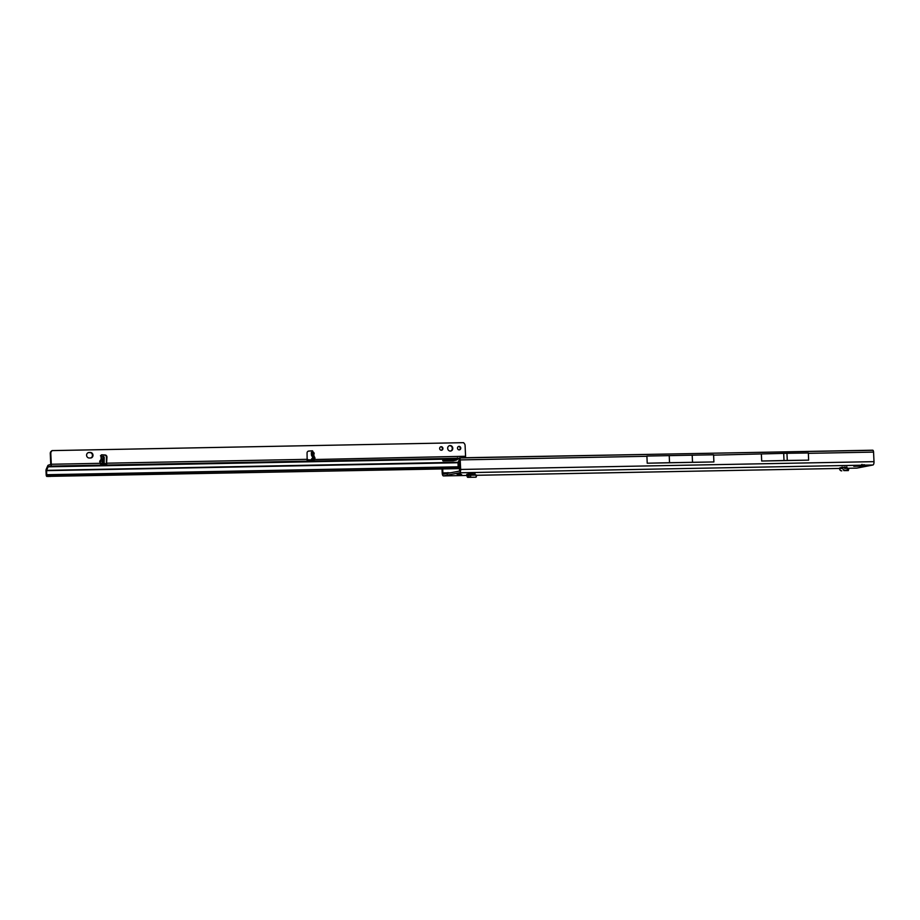 <?xml version="1.0" encoding="UTF-8"?>
<svg xmlns="http://www.w3.org/2000/svg" width="920" height="920" viewBox="0 0 920 920"><rect width="100%" height="100%" fill="white"/><g stroke="black" fill="none" stroke-linecap="round" stroke-linejoin="round"><path stroke-width="1.38" d="M863.822 464.646L867.043 465.692A1.794 0.586 -93.9 0 1 866.628 465.198M461.621 474.639L457.493 474.823L461.61 474.501M456.78 473.915L460.425 473.8L456.78 473.915M449.282 473.053L448.649 472.799A2.07 1.909 79 0 0 447.281 472.834L447.143 474.11M862.12 464.404L861.603 466.164L865.674 465.784A1.794 0.586 86.1 0 1 865.214 465.163M861.833 464.439L861.603 466.164L853.794 466.267L867.813 465.106M446.867 475.847L466.9 475.467L466.923 474.651M459.356 459.011L459.367 457.964L460.632 457.849L477.537 457.481L872.988 450.305A2.07 0.805 -91.1 0 1 873.563 452.111L874 461.656A3.105 1.208 -91.1 0 1 872.942 464.991L856.911 468.107A3.105 1.208 -91.1 0 1 856.831 468.119A3.105 1.208 -91.1 0 1 856.75 468.119M442.025 468.959L442.209 473.041A3.105 1.208 88.9 0 0 443.474 475.916A3.105 1.208 88.9 0 0 443.555 475.904L459.586 472.788A3.105 1.208 88.9 0 0 460.644 469.453L460.207 459.908A2.07 0.805 88.9 0 0 459.632 458.102L459.494 459.241L459.632 458.102M476.353 476.767L476.456 475.076L476.042 477.204L467.935 477.296A2.07 0.805 -91.1 0 1 467.797 477.33A2.07 0.805 -91.1 0 1 466.957 475.41L466.773 474.306L469.131 473.846L475.065 474.007A2.07 0.805 -91.1 0 0 475.007 473.604M842.398 467.084L839.581 468.027L846.952 466.992M844.33 467.601L846.975 467.475M447.281 472.834L442.876 472.914L443.44 474.191L459.505 471.063L459.494 459.241M867.043 465.692L868.216 465.474L866.651 465.129A1.794 1.621 95.1 0 0 867.364 465.416L866.525 465.129M863.224 465.198L864.765 465.968L863.96 466.118M448.373 473.236L447.982 472.937A2.07 1.909 79 0 0 447.327 472.811M442.876 472.914L442.704 468.947M459.367 457.964L872.769 450.202M669.219 455.538L669.542 462.702L713.885 461.943L713.598 454.791L646.852 456.044M692.519 462.265L692.196 455.112M787.279 460.448L761.691 461.023L808.634 460.138L787.279 460.448L786.945 453.296L713.575 455.135M786.945 453.296L808.346 452.973L808.634 460.138M646.863 456.285L460.207 459.908M669.542 462.702L647.22 463.209L646.909 456.389M647.22 463.209L713.885 461.943M761.691 461.023L761.38 454.227M450.777 472.765L447.982 472.937M784.012 460.517L783.69 453.353M868.216 465.474A1.794 1.621 95.1 0 1 867.974 465.462L867.364 465.416A1.794 1.621 95.1 0 0 867.594 465.416L869.308 465.083M467.567 474.145A2.07 0.805 88.9 0 1 467.59 474.49L467.774 475.594L468.602 475.214A2.415 0.943 88.9 0 1 468.763 475.168A2.415 0.943 88.9 0 1 468.959 475.214L476.445 475.099L469.05 475.237L468.924 476.916M467.59 474.49L475.099 474.352A2.07 0.805 -91.1 0 0 475.065 474.007M476.042 477.204L476.18 475.536M470.522 477.319L470.66 475.64M468.751 476.905L468.959 475.214M475.099 474.352L475.134 475.053M844.284 467.038A2.07 1.909 -101 0 1 844.318 467.383L844.721 468.51L846.676 468.245A2.415 2.219 -101 0 1 847.504 468.315L848.746 468.935L848.332 470.58L847.159 469.993L847.573 468.337M842.731 467.417L842.766 468.211A2.07 1.909 79 0 0 844.962 470.223L843.766 470.568A0.69 0.632 -101 0 1 843.996 470.591L848.332 470.58M844.054 470.591L847.159 469.993L847.504 468.315M843.766 470.568L844.962 470.223M841.811 470.833A2.07 1.909 -101 0 1 839.615 468.82L842.766 468.211M839.581 468.027L839.615 468.82M449.431 445.659A2.76 2.541 -101.1 0 1 450.489 451.053M450.098 445.556A2.76 2.541 -101.1 0 1 450.754 451.018A2.76 2.541 -101.1 0 1 447.695 448.58A2.76 2.541 -101.1 0 1 450.098 445.556M458.539 446.487A1.759 1.621 -101.1 0 1 459.218 449.891A1.759 1.621 -101.1 0 1 458.804 446.407A1.759 1.621 -101.1 0 1 460.759 447.959A1.759 1.621 -101.1 0 1 459.218 449.891M440.703 446.821A1.759 1.621 -101.1 0 1 441.37 450.236A1.759 1.621 -101.1 0 1 440.956 446.752A1.759 1.621 -101.1 0 1 442.911 448.304A1.759 1.621 -101.1 0 1 441.381 450.236M100.107 463.128L99.705 461.253L101.142 464.14L99.797 463.323L51.29 464.255A1.725 0.667 88.9 0 1 50.715 466.106L48.116 466.819L454.273 458.999A1.897 1.127 -18.9 0 1 454.273 458.999L457.78 458.93A1.897 1.127 -18.9 0 1 456.101 460.126L453.744 460.69A2.76 1.633 -18.9 0 1 452.847 460.805L443.451 460.989A1.035 0.609 -18.9 0 1 444.026 459.655L454.261 459.011M314.387 456.676L315.019 458.148L314.605 458.999L314.398 457.102M311.604 455.331L312.869 457.964L311.765 458.735L312.697 458.723L311.765 458.735L311.834 460.264L314.122 460.207L313.812 452.444L312.547 452.467L312.846 460.23L314.122 460.207M99.705 461.253L101.568 458.723L102.775 460.977L101.522 463.933L102.925 461.989L102.649 461.161L100.027 461.414L101.568 458.723L100.981 455.699A0.862 0.793 78.9 0 1 101.787 454.825L105.064 454.974A2.07 1.909 -101.1 0 1 106.962 457.125L106.467 464.887L99.981 465.221L101.718 464.312A2.07 0.793 88.9 0 1 101.718 464.312L102.833 464.278L103.212 463.162L102.948 457.47L102.534 456.515L101.476 456.55M77.176 465.83L78.257 465.808M63.411 465.98L65.228 465.957L63.411 465.98M73.979 465.888L75.072 465.865M74.336 465.784L75.751 465.738L74.336 465.761M73.151 466.003L73.991 465.911M313.57 460.241L312.938 461.092L307.153 461.196L307.061 453.272A2.07 1.909 -101.1 0 1 308.752 451.053L311.489 450.88A0.862 0.793 -101.1 0 1 312.374 451.72L311.374 452.548L311.615 455.538M68.655 466.014L73.347 465.75L68.643 465.98M90.562 457.987L89.286 458.01A2.76 2.541 -101.1 0 1 88.63 452.548A2.76 2.541 -101.1 0 1 89.033 452.502L90.309 452.479A2.76 2.541 -101.1 0 1 90.965 457.941A2.76 2.541 -101.1 0 1 90.562 457.987M465.094 457.757L465.37 457.711A1.725 0.667 -91.1 0 0 465.577 456.274L465.083 445.406A2.76 2.541 78.9 0 0 464.243 443.474L463.588 442.669L52.037 450.604L51.462 451.421A2.76 2.541 78.9 0 0 50.795 453.376L51.29 464.255M312.374 451.72L312.903 451.616A0.862 0.793 78.9 0 0 312.018 450.777M312.938 452.467L312.903 451.616L312.731 452.467M465.577 456.274L314.479 459.517M88.366 452.617A2.76 2.541 -101.1 0 1 88.504 452.605L89.78 452.582A2.76 2.541 -101.1 0 1 90.701 457.976M308.315 451.156L311.489 450.88M101.361 454.928L104.535 455.078A2.07 1.909 -101.1 0 1 106.432 457.228L106.363 463.289M100.843 464.347L104.109 464.255L104.224 457.447L103.81 456.492L102.534 456.515L103.81 456.492M52.037 450.604L50.933 451.524A2.76 2.541 78.9 0 0 50.267 453.479L50.761 464.358L48.277 465.198A2.415 0.931 -91.1 0 0 47.759 465.761L46.207 469.303A1.725 0.667 -91.1 0 0 46 470.752L46.184 474.823A1.725 0.667 -91.1 0 0 46.828 476.41L459.931 468.602M311.466 455.216L311.351 452.536L313.812 452.444M311.846 461.173L311.799 460.276L312.766 460.264M311.834 460.264L312.846 460.23M100.452 455.803L102.131 456.573L100.981 455.699L101.12 458.758L102.775 460.977M313.053 459.678L313.11 461.058L459.367 458.24M459.643 462.254L46.563 470.361L46.713 474.72L459.137 467.256L458.194 466.796L457.999 462.725L459.482 459.16M46.563 470.361L48.116 466.819M77.176 465.853L78.234 465.842M75.106 465.945L73.151 466.014M312.938 461.092L312.903 460.264M459.367 458.654L457.757 458.689L459.356 458.896M46.839 475.042L458.321 467.118L459.873 467.279L459.643 468.625M49.956 475.134L49.944 476.502M456.722 458.643A1.897 1.127 -18.9 0 1 455.733 459.068L453.376 459.643A2.76 1.633 -18.9 0 1 452.49 459.758L443.141 459.942M457.412 457.872L457.78 458.93M106.237 463.634L104.431 463.795M106.156 463.657L106.214 465.037L307.188 461.173M311.673 459.804L307.683 459.885M307.683 459.322L106.892 463.185L106.467 464.887M102.131 456.573L101.349 456.538M868.261 465.566A1.794 1.644 -101 0 1 867.594 465.44M476.445 475.284L839.592 468.441L476.445 475.295M856.831 468.119L847.446 468.291L856.911 468.107M872.942 464.991L459.586 472.788M443.555 475.904L447.223 475.835M874 461.656L460.644 469.453M873.563 452.111L808.323 453.341M468.487 475.26L467.624 475.284M467.935 477.296L470.258 477.25M103.592 465.198L103.546 464.266M100.303 465.152L50.715 466.106M454.744 458.746L48.334 466.578M46.529 470.649L459.666 462.714M459.85 466.773L46.713 474.72M456.101 460.126L455.733 459.068M443.451 460.989L443.095 459.966M452.847 460.805L452.49 459.758M453.744 460.69L453.376 459.643M308.545 461.253L308.487 459.873M48.461 475.134L48.45 476.514M47 475.065L46.989 476.445M104.109 464.255L102.833 464.278M104.477 463.139L103.212 463.162M104.224 457.447L102.948 457.47M312.961 453.433L314.237 453.41M313.214 459.114L314.49 459.091M450.075 475.789L466.9 475.467M443.474 475.916L447.039 475.847M476.272 475.03L468.763 475.168M467.797 477.33L470.373 477.273M311.638 458.815L311.696 460.276M101.154 456.354L101.798 456.55"/></g></svg>
